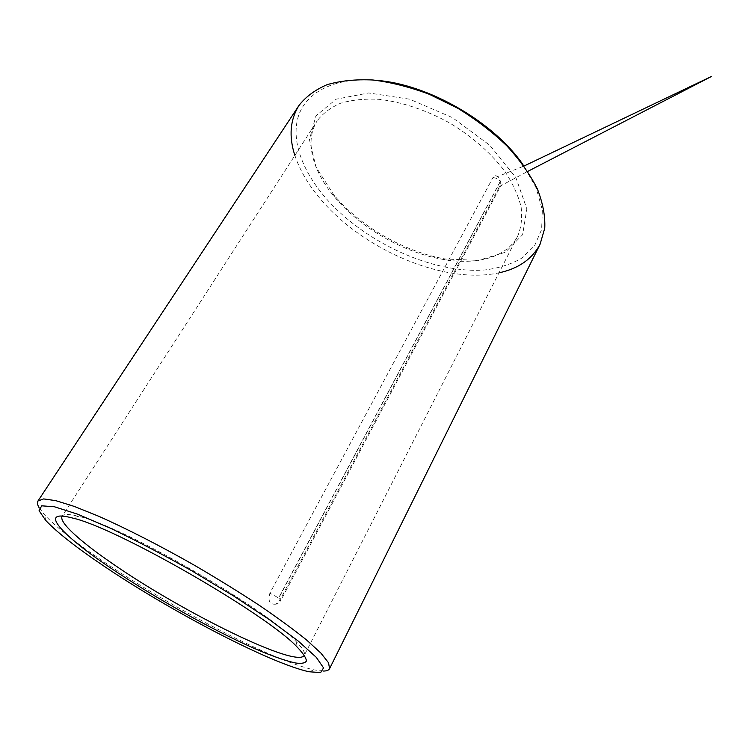 <?xml version="1.0" encoding="UTF-8"?>
<svg xmlns="http://www.w3.org/2000/svg" width="749" height="749" viewBox="0 0 749 749"><rect width="100%" height="100%" fill="white"/><g stroke="black" fill="none" stroke-linecap="round" stroke-linejoin="round"><path stroke-width="0.56" stroke-dasharray="3.75 2.81" d="M276.025 604.162C269.743 604.771 267.693 601.101 269.893 593.161L492.926 177.663L495.22 175.706C499.808 176.642 501.259 180.219 499.592 186.426L279.723 600.464L276.025 604.162C277.664 603.966 279.265 602.702 280.838 600.37L279.723 600.464M517.718 236.057L304.328 655.272C305.414 652.791 302.615 648.157 295.921 641.359C267.075 609.199 120.814 525.096 78.505 516.342C69.264 513.973 63.852 513.889 62.261 516.07L317.23 120.776C304.188 140.934 312.586 170.856 334.344 196.734L337.602 200.517C363.649 229.84 405.321 253.096 443.455 259.482C476.767 265.258 506.858 257.469 517.718 236.057C521.267 227.518 522.39 217.828 521.107 206.996C518.336 195.667 513.018 183.945 505.154 171.821C491.634 153.685 472.207 136.524 449.428 122.845C426.144 110.037 401.548 101.883 379.069 99.317C364.632 98.615 351.824 99.917 340.645 103.222C330.637 107.556 322.828 113.408 317.23 120.776M336.919 198.429C363.705 228.623 406.482 252.497 445.739 259.051L478.452 260.371L505.341 252.273L522.624 234.709L526.865 208.868L515.874 177.597L489.93 145.381L452.433 117.612L409.581 99.177L368.686 92.96L336.132 99.196L315.928 115.852L309.44 139.623L315.975 166.933L333.567 194.543L336.919 198.429M376.26 80.321C334.138 76.679 305.264 92.726 298.046 117.293C290.949 142.067 303.56 173.3 327.659 200.208C366.729 243.406 433.334 273.825 484.725 269.986C498.909 268.189 511.352 264.2 522.034 258.012L534.561 245.728L541.621 229.531L542.351 209.982L536.181 187.962L522.989 164.686M294.872 155.446C300.34 171.783 310.049 187.671 323.999 203.082C367.272 251.57 445.936 284.526 499.003 272.823M39.107 507.682L44.575 514.835C56.334 527.362 75.995 542.95 103.549 561.591C171.521 607.814 272.973 661.039 314.29 669.934L323.222 671.057M500.435 181.398L278.778 598.077L280.838 600.37L501.156 185.143L500.332 181.258L278.619 597.955L269.893 593.161M499.592 186.426L527.699 171.427M492.926 177.663C495.913 177.775 498.375 178.974 500.332 181.258M495.22 175.706L498.328 176.315L523.982 166.053M308.906 671.75L314.29 669.934M45.708 520.405L44.575 514.835M443.455 259.482L445.739 259.051M334.344 196.734L333.567 194.543M78.505 516.342L72.307 517.98M295.921 641.359L297.625 647.548"/><path stroke-width="1.12" d="M62.167 516.22L62.167 516.22C58.328 522.193 81.575 542.669 115.337 565.57C183.786 612.729 296.613 668.464 304.244 655.422L304.244 655.422M522.989 164.686C493.778 121.9 427.932 84.038 376.26 80.321M499.003 272.823C518.411 268.657 532.099 259.117 540.085 244.221L544.757 228.183C545.328 216.087 542.856 202.988 537.361 188.888C530.077 174.47 519.909 160.136 506.867 145.868C492.365 132.002 476.008 119.475 457.808 108.277L429.43 94.346C410.012 87.071 391.212 82.296 373.049 80.003C355.719 79.188 340.355 80.761 326.976 84.721C315.011 89.908 305.658 96.846 298.926 105.543C290.069 119.943 288.711 136.571 294.872 155.446M323.222 671.057C326.62 671.057 328.745 670.261 329.579 668.67L328.521 662.743L320.965 653.165L306.697 640.086C293.926 629.759 278.169 618.206 259.435 605.426C239.305 592.216 217.79 578.921 194.88 565.523C160.277 545.834 126.534 528.597 98.596 516.211L74.188 506.39L55.707 500.632L43.629 498.918L37.974 500.987C37.019 502.513 37.394 504.742 39.107 507.682M103.287 565.673C169.78 610.697 269.125 662.94 308.906 671.75L320.638 672.583L323.54 667.883L316.284 657.322L298.28 641.088L270.043 620.06L233.473 595.886L191.828 570.832C162.805 554.494 135.503 540.216 109.934 527.989L77.559 514.16L54.462 506.773L41.691 505.818L39.079 510.687L45.708 520.405C57.139 532.436 76.332 547.519 103.287 565.673M111.283 568.425C153.891 597.168 210.581 628.991 253.199 647.932C271.325 655.852 285.556 660.89 295.892 663.052C301.688 663.783 305.189 663.099 306.416 660.974C306.182 657.996 303.251 653.512 297.625 647.548C267.945 614.798 115.543 527.156 72.307 517.98C36.373 508.365 62.448 535.732 111.283 568.425M523.982 166.053L711.55 76.417L527.699 171.427M298.926 105.543L37.974 500.987M540.085 244.221L329.579 668.67"/></g></svg>
